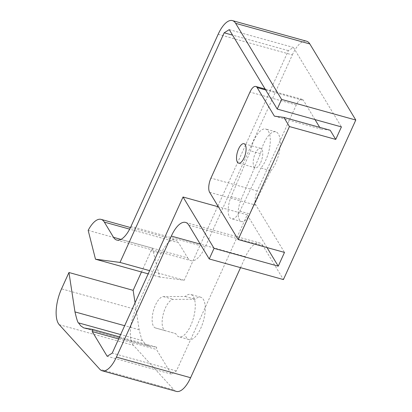 <?xml version="1.0" encoding="UTF-8"?>
<svg xmlns="http://www.w3.org/2000/svg" width="412" height="412" viewBox="0 0 412 412"><rect width="100%" height="100%" fill="white"/><g stroke="black" fill="none" stroke-linecap="round" stroke-linejoin="round"><path stroke-width="0.31" stroke-dasharray="2.06 1.54" d="M176.367 391.4A26.486 10.774 105.5 0 1 174.018 389.891L99.833 369.281M59.251 324.702L133.431 345.308L174.018 389.891M133.431 345.308A26.486 10.774 105.5 0 1 135.723 309.464L61.537 288.853M141.476 271.982L151.039 250.898L161.03 253.674L135.723 309.464M161.03 253.674A26.486 10.774 105.5 0 1 175.27 239.99A26.486 10.774 105.5 0 1 178.52 242.72L129.662 229.144M120.968 239.398L187.712 257.938L178.52 242.72M187.712 257.938A26.486 10.774 -74.5 0 0 190.962 260.667A26.486 10.774 -74.5 0 0 205.202 246.984L131.016 226.373M218.154 34.284L292.34 54.889L205.202 246.984M292.34 54.889A26.486 10.774 105.5 0 1 306.574 41.21M188.804 225.137L262.99 245.748L283.42 279.568M262.99 245.748A26.486 10.774 -74.5 0 0 259.74 243.018A26.486 10.774 -74.5 0 0 245.506 256.702L200.284 244.141M240.536 267.656L245.506 256.702M185.776 336.419A21.985 8.94 -74.5 0 0 188.948 339.586A21.985 8.94 -74.5 0 0 203.446 320.799A21.985 8.94 -74.5 0 0 200.716 297.222A21.985 8.94 -74.5 0 0 195.175 299.246L173.4 299.395A16.217 6.597 -74.5 0 0 163.229 314.253A16.217 6.597 -74.5 0 0 165.475 330.743L175.785 333.643A21.985 8.94 -74.5 0 0 178.957 336.81A21.985 8.94 -74.5 0 0 193.455 318.023A21.985 8.94 -74.5 0 0 190.725 294.446A21.985 8.94 -74.5 0 0 185.184 296.47L163.41 296.619A16.217 6.597 -74.5 0 0 153.238 311.477A16.217 6.597 -74.5 0 0 155.484 327.967L175.785 333.643M270.859 170.805A21.985 8.94 -74.5 0 0 279.959 148.042A21.985 8.94 -74.5 0 0 275.741 131.83A21.985 8.94 -74.5 0 0 260.492 153.645L241.113 199.511A16.217 6.597 -74.5 0 0 241.509 221.563A16.217 6.597 -74.5 0 0 249.852 213.983L270.859 170.805L260.868 168.029A21.985 8.94 -74.5 0 0 269.968 145.266A21.985 8.94 -74.5 0 0 265.75 129.054A21.985 8.94 -74.5 0 0 250.501 150.869L231.122 196.735A16.217 6.597 -74.5 0 0 231.518 218.787A16.217 6.597 -74.5 0 0 239.861 211.207L260.868 168.029M88.168 230.36L152.363 248.194A26.486 10.774 -74.5 0 0 151.039 250.898M267.002 247.56L247.236 214.832L176.418 370.944L171.356 374.117L156.452 349.438L156.658 347.213L147.98 345.761L145.029 343.762L142.67 340.698C142.058 340.729 140.889 337.073 139.163 329.739L135.054 302.794M315.005 119.568L303.459 100.451A10.877 4.424 -74.5 0 0 302.125 99.333A10.877 4.424 -74.5 0 0 296.274 104.952L257.263 190.957A10.877 4.424 -74.5 0 0 255.95 205.181L284.486 252.417M330.213 130.269L320.701 129.002L319.702 127.349M217.902 205.995L288.374 50.635L293.437 47.462L341.419 126.906M152.363 248.194L159.686 277.039L184.21 280.263L217.624 206.608M159.686 277.039L148.181 273.846M184.21 280.263L149.628 270.658M288.374 50.635L232.564 35.133M247.236 214.832L218.401 206.824M176.418 370.944L112.229 353.11M171.356 374.117L107.161 356.282M118.656 338.937L156.452 349.438M119.578 336.908L156.658 347.213M260.688 162.565A10.089 4.105 -74.5 0 0 260.667 148.33A10.089 4.105 -74.5 0 0 254.008 156.957A10.089 4.105 -74.5 0 0 255.265 167.777A10.089 4.105 -74.5 0 0 260.688 162.565M229.242 29.633L293.437 47.462M185.184 296.47L195.175 299.246M260.492 153.645L250.501 150.869M274.387 116.138L320.701 129.002M142.67 340.698L120.634 334.575M163.41 296.619L173.4 299.395M155.484 327.967L165.475 330.743M231.122 196.735L241.113 199.511M239.861 211.207L249.852 213.983M265.678 89.955L303.459 100.451M296.274 104.952L249.96 92.082M257.263 190.957L210.949 178.092M209.636 192.311L255.95 205.181M150.189 346.363L86 328.529M139.163 329.739L124.656 325.707M130.47 227.542L175.27 239.99M116.776 240.057L190.962 260.667M185.56 222.413L259.74 243.018M260.667 148.33L244.012 143.706M255.265 167.777L238.61 163.152M200.716 297.222L190.725 294.446M188.948 339.586L178.957 336.81M241.509 221.563L231.518 218.787M275.741 131.83L265.75 129.054M302.125 99.333L265.132 89.054M84.831 328.292L149.026 346.126"/><path stroke-width="0.62" d="M148.181 273.846L95.491 259.21L120.016 262.429L224.18 32.8L229.242 29.633L277.224 109.072L341.419 126.906L335.739 139.421L289.425 126.556L238.172 239.552L284.486 252.417L278.244 266.173L214.049 248.343L183.041 196.998L112.229 353.11L107.161 356.282L92.262 331.608L92.468 329.379L83.785 327.926L80.84 325.928L78.481 322.864C77.868 322.895 76.699 319.238 74.974 311.905L68.953 272.507L61.537 288.853A26.486 10.774 -74.5 0 0 59.251 324.702L99.833 369.281A26.486 10.774 -74.5 0 0 102.186 370.79A26.486 10.774 -74.5 0 0 116.421 357.111L171.32 236.091A26.486 10.774 105.5 0 1 185.56 222.413A26.486 10.774 105.5 0 1 188.804 225.137L209.234 258.957L214.049 248.343M277.224 109.072L281.602 99.426L355.788 120.036L283.42 279.568L209.234 258.957M116.421 357.111L190.607 377.716A26.486 10.774 105.5 0 1 176.367 391.4L102.186 370.79M232.394 20.6L306.574 41.21A26.486 10.774 105.5 0 1 309.824 43.94L235.638 23.329A26.486 10.774 -74.5 0 0 232.394 20.6A26.486 10.774 -74.5 0 0 218.154 34.284L131.016 226.373A26.486 10.774 105.5 0 1 116.776 240.057A26.486 10.774 105.5 0 1 113.527 237.327L104.334 222.109A26.486 10.774 -74.5 0 0 101.089 219.38A26.486 10.774 -74.5 0 0 88.168 230.36L95.491 259.21M355.788 120.036L309.824 43.94M190.607 377.716L240.536 267.656M135.054 302.794L133.148 290.342L68.953 272.507M133.148 290.342L141.476 271.982M278.244 266.173L267.002 247.56M319.702 127.349L315.005 119.568M335.739 139.421L330.213 130.269L283.899 117.405L289.425 126.556M217.624 206.608L217.902 205.995M149.628 270.658L120.016 262.429M232.564 35.133L224.18 32.8M218.401 206.824L183.041 196.998M92.262 331.608L118.656 338.937M92.468 329.379L119.578 336.908M281.602 99.426L235.638 23.329M244.038 157.94A10.089 4.105 -74.5 0 0 244.012 143.706A10.089 4.105 -74.5 0 0 237.358 152.327A10.089 4.105 -74.5 0 0 238.61 163.152A10.089 4.105 -74.5 0 0 244.038 157.94M238.172 239.552L209.636 192.311A10.877 4.424 105.5 0 1 210.949 178.092L249.96 92.082A10.877 4.424 105.5 0 1 255.811 86.463A10.877 4.424 105.5 0 1 257.145 87.586L274.387 116.138L283.899 117.405M120.634 334.575L78.481 322.864M129.662 229.144L104.334 222.109M113.527 237.327L120.968 239.398M200.284 244.141L171.32 236.091M257.145 87.586L265.678 89.955M124.656 325.707L74.974 311.905M101.089 219.38L130.47 227.542M265.132 89.054L255.811 86.463"/></g></svg>
